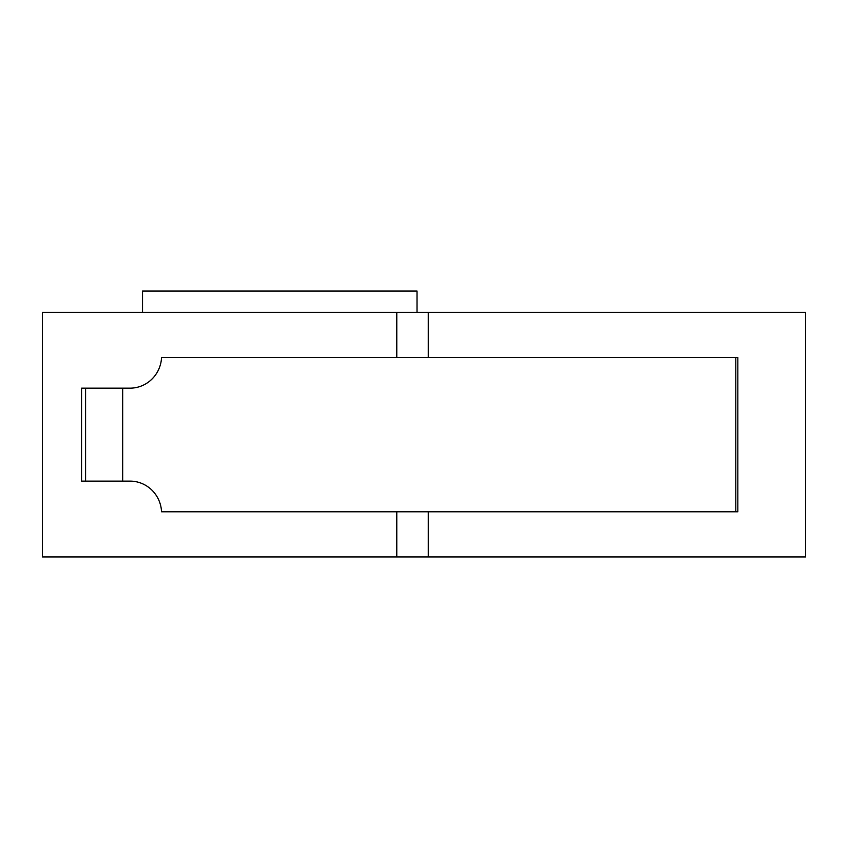 <?xml version="1.0" encoding="UTF-8"?>
<svg xmlns="http://www.w3.org/2000/svg" width="848" height="848" viewBox="0 0 848 848"><rect width="100%" height="100%" fill="white"/><g stroke="black" fill="none" stroke-linecap="round" stroke-linejoin="round"><path stroke-width="1.27" d="M396.779 511.779L396.779 556.945L805.6 556.945L805.6 312.329L428.293 312.329L428.293 357.496M396.779 556.945L42.4 556.945L42.4 312.329L428.293 312.329M122.663 388.161L81.535 388.161L81.535 481.113L130.009 481.113A32.288 31.588 90 0 1 161.555 511.779L735.799 511.779L735.799 357.496L161.555 357.496A32.288 31.588 90 0 1 130.009 388.161L122.663 388.161L122.663 481.113M396.779 312.329L396.779 357.496M428.293 511.779L428.293 556.945M735.799 357.496L737.834 357.496L737.834 511.779L735.799 511.779M417.015 312.329L417.015 291.055L142.528 291.055L142.528 312.329M85.574 388.161L85.574 481.113"/></g></svg>
